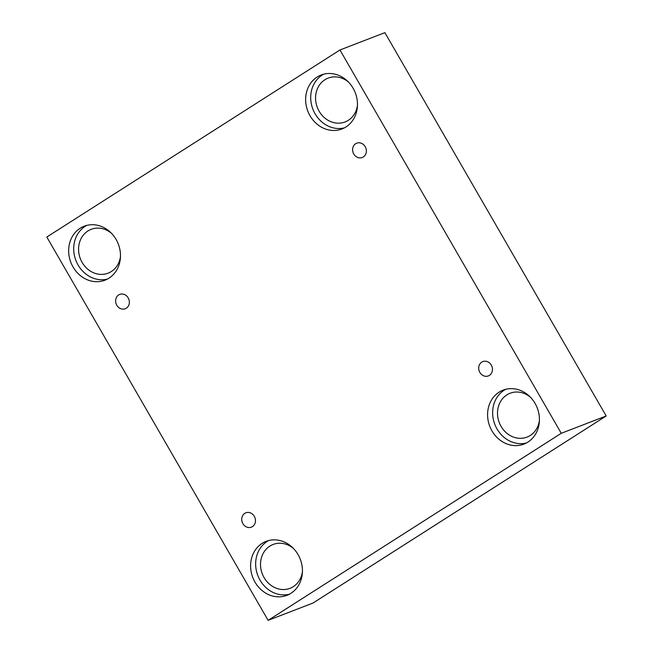 <?xml version="1.0" encoding="UTF-8"?>
<svg xmlns="http://www.w3.org/2000/svg" width="653" height="653" viewBox="0 0 653 653"><rect width="100%" height="100%" fill="white"/><g stroke="black" fill="none" stroke-linecap="round" stroke-linejoin="round"><path stroke-width="0.98" d="M606.188 415.969L384.878 32.65L339.952 49.979L46.812 237.031L268.122 620.35L313.048 603.021L606.188 415.969L561.262 433.298L339.952 49.979M116.773 305.22A7.681 6.759 68.9 0 1 119.728 294.405A7.681 6.759 68.9 0 1 128.796 299.139A7.681 6.759 68.9 0 1 125.262 308.738A7.681 6.759 68.9 0 1 116.773 305.22M268.122 620.35L561.262 433.298M242.875 523.633A7.681 6.759 68.9 0 1 245.83 512.817A7.681 6.759 68.9 0 1 254.899 517.551A7.681 6.759 68.9 0 1 251.364 527.151A7.681 6.759 68.9 0 1 242.875 523.633M479.857 372.414A7.681 6.759 68.9 0 1 482.82 361.591A7.681 6.759 68.9 0 1 491.889 366.325A7.681 6.759 68.9 0 1 488.346 375.924A7.681 6.759 68.9 0 1 479.857 372.414M353.763 153.994A7.681 6.759 68.9 0 1 356.718 143.178A7.681 6.759 68.9 0 1 365.786 147.913A7.681 6.759 68.9 0 1 362.244 157.512A7.681 6.759 68.9 0 1 353.763 153.994M254.972 582.092A28.928 25.443 68.9 0 1 266.106 541.361A28.928 25.443 68.9 0 1 300.258 559.188A28.928 25.443 68.9 0 1 286.928 595.332A28.928 25.443 68.9 0 1 254.972 582.092M73.03 266.955A28.928 25.443 68.9 0 1 84.164 226.224A28.928 25.443 68.9 0 1 118.307 244.051A28.928 25.443 68.9 0 1 104.978 280.194A28.928 25.443 68.9 0 1 73.03 266.955M310.012 115.728A28.928 25.443 68.9 0 1 321.154 74.997A28.928 25.443 68.9 0 1 355.297 92.824A28.928 25.443 68.9 0 1 341.968 128.968A28.928 25.443 68.9 0 1 310.012 115.728M491.962 430.874A28.928 25.443 68.9 0 1 503.096 390.135A28.928 25.443 68.9 0 1 537.248 407.962A28.928 25.443 68.9 0 1 523.918 444.105A28.928 25.443 68.9 0 1 491.962 430.874M539.419 420.344A23.5 20.676 68.9 0 1 527.02 437.102A23.5 20.676 68.9 0 1 500.092 424.515A23.5 20.676 68.9 0 1 506.85 394.894A23.5 20.676 68.9 0 1 510.099 393.245A23.5 20.676 68.9 0 1 530.538 397.334M505.683 389.319A28.928 25.443 -111.1 0 0 497.015 428.923A28.928 25.443 -111.1 0 0 526.383 442.979M357.469 105.206A23.5 20.676 68.9 0 1 345.07 121.956A23.5 20.676 68.9 0 1 318.15 109.377A23.5 20.676 68.9 0 1 324.908 79.756A23.5 20.676 68.9 0 1 328.157 78.107A23.5 20.676 68.9 0 1 348.596 82.196M323.733 74.173A28.928 25.443 -111.1 0 0 315.072 113.777A28.928 25.443 -111.1 0 0 344.441 127.841M120.478 256.425A23.5 20.676 68.9 0 1 108.08 273.183A23.5 20.676 68.9 0 1 81.16 260.596A23.5 20.676 68.9 0 1 87.918 230.974A23.5 20.676 68.9 0 1 91.167 229.334A23.5 20.676 68.9 0 1 111.606 233.423M86.751 225.399A28.928 25.443 -111.1 0 0 78.082 265.004A28.928 25.443 -111.1 0 0 107.451 279.068M302.429 571.571A23.5 20.676 68.9 0 1 290.03 588.32A23.5 20.676 68.9 0 1 263.102 575.742A23.5 20.676 68.9 0 1 269.86 546.112A23.5 20.676 68.9 0 1 273.109 544.471A23.5 20.676 68.9 0 1 293.556 548.561M268.693 540.537A28.928 25.443 -111.1 0 0 260.025 580.142A28.928 25.443 -111.1 0 0 289.393 594.206"/></g></svg>
